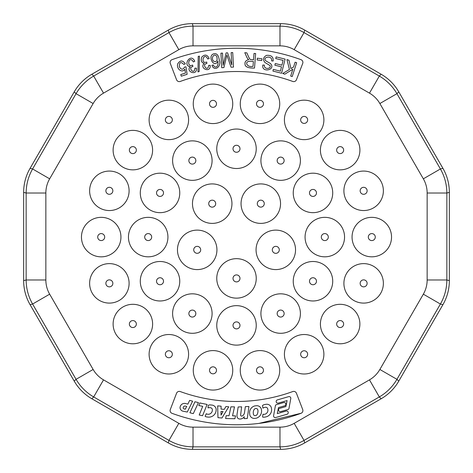 <?xml version="1.0" encoding="UTF-8"?>
<svg xmlns="http://www.w3.org/2000/svg" width="473" height="473" viewBox="0 0 473 473"><rect width="100%" height="100%" fill="white"/><g stroke="black" fill="none" stroke-linecap="round" stroke-linejoin="round"><path stroke-width="0.71" d="M185.292 63.831C182.655 60.065 180.13 60.077 177.718 63.861C176.11 68.715 182.206 73.676 184.884 69.135L185.451 73.061L180.751 74.574L181.277 76.194L187.131 74.308L185.978 66.829L184.553 67.06C182.968 69.992 181.224 69.898 179.32 66.764C179.273 62.164 180.775 61.395 183.826 64.47L185.292 63.831M285.107 59.113L276.149 56.884L275.735 58.551L283.102 60.384L281.908 65.185L275.268 63.536L274.854 65.191L281.494 66.847L280.418 71.169L273.329 69.401L272.915 71.068L281.589 73.232L285.107 59.113M261.971 58.782L257.342 58.179L257.111 59.959L261.735 60.568L261.971 58.782M232.728 52.55L231.149 52.633L231.805 65.002L227.578 52.822L226.106 52.899L223.161 65.25L222.517 53.088L220.938 53.177L221.713 67.704L223.912 67.586L226.331 57.322A128.538 128.538 0 0 0 226.863 54.963A136.177 136.177 0 0 0 227.566 57.079L231.037 67.207L233.496 67.077L232.728 52.55M223.912 67.586L226.331 57.322M209.172 58.498C207.245 54.584 204.815 54.076 201.876 56.973C200.593 60.378 201.362 62.548 204.176 63.483C198.956 68.295 210.721 73.563 210.243 65.41L208.694 65.363C207.884 72.836 201.096 63.778 206.861 63.595L206.754 62.022C199.831 64.777 203.969 51.031 207.718 58.995L209.172 58.498M194.758 61.324C190.82 52.125 182.241 65.747 190.187 66.705C185.375 71.926 197.537 76.218 196.39 68.13L194.841 68.207C194.645 75.721 187.137 67.249 192.872 66.592L192.635 65.032C185.96 68.349 188.964 54.306 193.351 61.939L194.758 61.324M199.417 56.133L198.222 56.393L197.956 71.855L199.145 71.594L199.417 56.133M214.168 66.445A3.808 3.808 0 0 1 213.429 64.99L211.939 65.315C214.482 72.221 221.772 66.291 219.324 60.207C218.567 55.394 216.865 53.236 214.21 53.721C206.719 55.158 214.062 69.159 217.905 61.076C218.189 63.831 217.882 65.599 216.983 66.386A1.916 1.916 0 0 1 214.174 66.439M248.751 59.645C245.452 60.373 244.305 62.335 245.31 65.552C246.616 67.414 249.685 68.248 254.515 68.053L255.651 53.55L254.025 53.419L253.516 59.864L250.72 59.574C250.122 59.616 249.295 58.427 248.236 56.003L246.841 52.858L244.789 52.698L246.622 56.813A9.886 9.886 0 0 0 247.805 58.829A4.352 4.352 0 0 0 248.757 59.645M273.187 61.017C273.453 56.831 271.2 54.951 266.429 55.376C263.124 57.416 262.663 59.817 265.046 62.584L269.817 65.445C272.43 68.467 263.839 70.353 264.407 65.162L262.84 65.02C261.208 73.297 276.463 69.927 270.473 63.524L266.24 61.118C261.25 57.345 272.531 54.466 271.638 60.905L273.187 61.017M296.666 62.702L295.105 62.2L293.567 67.006L290.93 68.597L288.985 60.242L286.928 59.586L289.446 69.478L282.706 73.51L284.823 74.184L292.87 69.188L290.67 76.058L292.225 76.555L296.666 62.702M255.053 415.666A1.709 1.709 0 0 1 253.398 414.147L253.262 412.947A5.652 5.652 0 0 1 253.676 410.475A2.761 2.761 0 0 1 255.432 408.53L256.082 408.459A1.945 1.945 0 0 1 257.897 410.18L257.992 411.025A7.722 7.722 0 0 1 257.554 413.52A2.761 2.761 0 0 1 255.727 415.59L255.053 415.666M185.386 406.053L186.705 406.413L185.274 409.234L184.056 408.897A1.188 1.188 0 0 1 183.181 407.702L183.358 407.052A1.916 1.916 0 0 1 185.386 406.065M223.037 411.563L221.045 415.105L221.021 411.392L223.037 411.563M264.561 407.419A5.102 5.102 0 0 0 262.923 408.164L262.48 405.538A4.819 4.819 0 0 1 264.809 404.527L266.329 404.267A4.742 4.742 0 0 1 271.301 407.525L271.597 409.287A7.296 7.296 0 0 1 265.785 416.926L264.318 417.18A3.423 3.423 0 0 1 262.592 417.026L262.976 414.218A2.69 2.69 0 0 0 264.188 414.348L264.969 414.218A4.18 4.18 0 0 0 267.913 409.914L267.765 409.033A2.129 2.129 0 0 0 265.312 407.288L264.561 407.419M254.285 418.422A4.612 4.612 0 0 1 249.809 414.963L249.578 412.911A6.989 6.989 0 0 1 254.787 405.923L256.857 405.686A4.742 4.742 0 0 1 261.392 409.352L261.575 410.978A7.337 7.337 0 0 1 256.313 418.191L254.285 418.422M198.429 402.612L193.303 413.621L189.892 412.769L194.965 401.748L198.429 402.612M180.343 406.201L180.024 407.354A3.808 3.808 0 0 0 183.086 411.214L187.273 412.042L192.617 401.193L189.667 400.383L187.816 404.155L185.895 403.617A4.529 4.529 0 0 0 180.343 406.201M199.772 402.949L198.79 405.532L202.722 406.331L199.204 415.022L202.556 415.708L207.115 404.445L199.772 402.949M226.2 415.666L225.591 418.534L234.886 418.735L235.53 415.873L232.533 415.808L234.507 406.892L230.907 406.815L229.027 415.732L226.2 415.666M237.068 414.082A29.563 29.563 0 0 0 236.973 415.247L237.02 416.471A2.808 2.808 0 0 0 239.622 419.007L240.769 418.96A4.961 4.961 0 0 0 244.239 416.666L244.139 418.623L247.296 418.493L248.916 406.502L245.351 406.644L244.476 412.74A4.446 4.446 0 0 1 242.111 416.063L241.466 416.092A1.052 1.052 0 0 1 240.609 415.099L241.638 406.827L238.167 406.963L237.068 414.082M277.172 399.975A1.673 1.673 0 0 0 278.077 403.167L287.093 400.578L285.899 406.573L279.395 408.447A1.732 1.732 0 0 0 280.625 411.634L287.939 409.523A1.324 1.324 0 0 0 289.003 408.276L290.777 398.544A1.673 1.673 0 0 0 288.867 396.599M288.867 396.587L277.166 399.963L288.867 396.587M206.731 416.932L208.209 417.115L206.731 416.932A3.423 3.423 0 0 1 205.122 416.299L206.293 413.715A2.69 2.69 0 0 0 207.416 414.188L208.203 414.289A4.18 4.18 0 0 0 212.253 411.002L212.365 410.115A2.129 2.129 0 0 0 210.509 407.744L209.752 407.649A5.102 5.102 0 0 0 207.972 407.897L208.297 405.255A4.819 4.819 0 0 1 210.816 404.953L212.371 405.142A4.742 4.742 0 0 1 216.179 409.683L215.966 411.451A7.296 7.296 0 0 1 208.209 417.109M221.961 418.008L217.958 417.659L217.663 405.881L221.086 406.177L221.068 409.098L224.249 409.376L225.917 406.538L228.755 406.786L221.961 418.008M275.511 417.576A1.673 1.673 0 0 1 273.601 415.631L275.375 405.887A1.324 1.324 0 0 1 276.439 404.657L283.794 402.529A1.732 1.732 0 0 1 284.983 405.728L278.479 407.602L277.284 413.597L286.301 410.996A1.673 1.673 0 0 1 287.206 414.2L275.511 417.588L287.206 414.212M265.785 416.932L264.318 417.18M187.816 404.155L185.895 403.617M236.973 415.247L237.02 416.471M280.625 411.634L287.939 409.523M276.439 404.657L283.794 402.529M238.41 275.481A3.494 3.494 0 0 0 233.154 277.409A3.494 3.494 0 0 0 236.5 281.896A3.494 3.494 0 0 0 238.41 275.481M257.525 204.892A3.494 3.494 0 0 0 264.253 203.23A3.494 3.494 0 0 0 259.949 200.262A3.494 3.494 0 0 0 257.525 204.892M212.383 207.139A3.494 3.494 0 0 0 215.174 201.805A3.494 3.494 0 0 0 209.161 201.959A3.494 3.494 0 0 0 212.383 207.139M195.461 311.985A3.494 3.494 0 0 0 188.898 314.102A3.494 3.494 0 0 0 192.345 317.052A3.494 3.494 0 0 0 195.461 311.985M171.646 352.16A3.494 3.494 0 0 0 165.727 352.692A3.494 3.494 0 0 0 168.849 357.748A3.494 3.494 0 0 0 171.646 352.16M163.51 281.429A3.494 3.494 0 0 0 160.152 277.746A3.494 3.494 0 0 0 156.528 281.175A3.494 3.494 0 0 0 160.022 284.728A3.494 3.494 0 0 0 163.51 281.429M151.112 238.989A3.494 3.494 0 0 0 149.503 233.845A3.494 3.494 0 0 0 144.762 236.411A3.494 3.494 0 0 0 151.112 238.989M161.6 196.041A3.494 3.494 0 0 0 162.363 190.335A3.494 3.494 0 0 0 156.764 191.671A3.494 3.494 0 0 0 161.6 196.041M192.15 164.09A3.494 3.494 0 0 0 195.402 158.91A3.494 3.494 0 0 0 189.389 158.745A3.494 3.494 0 0 0 192.15 164.09M234.59 151.697A3.494 3.494 0 0 0 239.805 147.635A3.494 3.494 0 0 0 234.354 146.015A3.494 3.494 0 0 0 234.59 151.697M277.539 162.18A3.494 3.494 0 0 0 284.102 160.057A3.494 3.494 0 0 0 279.584 157.278A3.494 3.494 0 0 0 277.539 162.18M309.49 192.736A3.494 3.494 0 0 0 312.978 196.419A3.494 3.494 0 0 0 316.472 192.99A3.494 3.494 0 0 0 313.108 189.436A3.494 3.494 0 0 0 309.49 192.736M321.888 235.17A3.494 3.494 0 0 0 324.809 240.574A3.494 3.494 0 0 0 327.884 235.418A3.494 3.494 0 0 0 321.888 235.17M311.4 278.124A3.494 3.494 0 0 0 312.978 284.728A3.494 3.494 0 0 0 316.378 280.424A3.494 3.494 0 0 0 311.4 278.124M280.85 310.075A3.494 3.494 0 0 0 277.166 313.463A3.494 3.494 0 0 0 280.655 317.052A3.494 3.494 0 0 0 284.143 313.658A3.494 3.494 0 0 0 280.85 310.075M238.41 322.468A3.494 3.494 0 0 0 233.154 324.395A3.494 3.494 0 0 0 236.5 328.883A3.494 3.494 0 0 0 238.41 322.468M136.194 323.041A3.494 3.494 0 0 0 129.377 324.389A3.494 3.494 0 0 0 132.854 327.541A3.494 3.494 0 0 0 136.194 323.041M112.846 283.552A3.494 3.494 0 0 0 109.488 279.868A3.494 3.494 0 0 0 105.869 283.292A3.494 3.494 0 0 0 109.358 286.851A3.494 3.494 0 0 0 112.846 283.552M104.409 238.457A3.494 3.494 0 0 0 102.133 233.715A3.494 3.494 0 0 0 97.74 236.612A3.494 3.494 0 0 0 104.409 238.457M111.906 193.197A3.494 3.494 0 0 0 111.043 187.746A3.494 3.494 0 0 0 105.976 189.939A3.494 3.494 0 0 0 111.906 193.197M134.433 153.228A3.494 3.494 0 0 0 135.195 147.523A3.494 3.494 0 0 0 129.596 148.859A3.494 3.494 0 0 0 134.433 153.228M169.269 123.376A3.494 3.494 0 0 0 171.729 117.931A3.494 3.494 0 0 0 165.757 118.285A3.494 3.494 0 0 0 169.269 123.376M212.211 107.241A3.494 3.494 0 0 0 216.155 102.328A3.494 3.494 0 0 0 210.284 101.654A3.494 3.494 0 0 0 212.211 107.241M258.087 106.762A3.494 3.494 0 0 0 263.295 102.706A3.494 3.494 0 0 0 257.85 101.08A3.494 3.494 0 0 0 258.087 106.762M301.354 122.004A3.494 3.494 0 0 0 307.562 119.166A3.494 3.494 0 0 0 302.696 116.736A3.494 3.494 0 0 0 301.354 122.004M336.806 151.124A3.494 3.494 0 0 0 343.623 149.77A3.494 3.494 0 0 0 339.466 146.689A3.494 3.494 0 0 0 336.806 151.124M360.154 190.613A3.494 3.494 0 0 0 363.642 194.297A3.494 3.494 0 0 0 367.131 190.873A3.494 3.494 0 0 0 363.767 187.32A3.494 3.494 0 0 0 360.154 190.613M368.591 235.708A3.494 3.494 0 0 0 371.802 240.574A3.494 3.494 0 0 0 372.73 233.715A3.494 3.494 0 0 0 368.591 235.708M361.094 280.968A3.494 3.494 0 0 0 363.642 286.851A3.494 3.494 0 0 0 366.841 281.967A3.494 3.494 0 0 0 361.094 280.968M338.567 320.936A3.494 3.494 0 0 0 340.146 327.541A3.494 3.494 0 0 0 343.54 323.242A3.494 3.494 0 0 0 338.567 320.936M303.731 350.789A3.494 3.494 0 0 0 300.662 354.46A3.494 3.494 0 0 0 304.151 357.748A3.494 3.494 0 0 0 307.633 354.046A3.494 3.494 0 0 0 303.731 350.789M260.789 366.924A3.494 3.494 0 0 0 256.526 369.927A3.494 3.494 0 0 0 259.996 373.818A3.494 3.494 0 0 0 260.789 366.924M214.913 367.403A3.494 3.494 0 0 0 209.657 369.33A3.494 3.494 0 0 0 213.004 373.818A3.494 3.494 0 0 0 214.913 367.403M273.607 247.131A3.494 3.494 0 0 0 275.8 253.345A3.494 3.494 0 0 0 279.094 248.692A3.494 3.494 0 0 0 273.607 247.131M200.57 250.761A3.494 3.494 0 0 0 197.815 246.415A3.494 3.494 0 0 0 193.723 249.543A3.494 3.494 0 0 0 200.57 250.761M296.447 79.748A2.909 2.909 0 0 1 292.734 81.439A164.397 164.397 0 0 0 180.266 81.439A2.909 2.909 0 0 1 176.553 79.748L170.298 63.447A2.909 2.909 0 0 1 172.012 59.675A187.675 187.675 0 0 1 300.988 59.675A2.909 2.909 0 0 1 302.702 63.447L296.447 79.748M176.553 393.252A2.909 2.909 0 0 1 180.266 391.561A164.397 164.397 0 0 0 292.734 391.561A2.909 2.909 0 0 1 296.447 393.252L302.702 409.553A2.909 2.909 0 0 1 300.988 413.325A187.675 187.675 0 0 1 172.012 413.325A2.909 2.909 0 0 1 170.298 409.553L176.553 393.252M236.5 258.666A19.736 19.736 0 0 1 248.621 293.981A19.736 19.736 0 0 1 217.834 284.811A19.736 19.736 0 0 1 236.5 258.666M260.789 183.914A19.736 19.736 0 0 1 265.53 222.813A19.736 19.736 0 0 1 242.342 210.674A19.736 19.736 0 0 1 260.789 183.914M212.211 183.914A19.736 19.736 0 0 1 231.941 203.165A19.736 19.736 0 0 1 213.193 223.368A19.736 19.736 0 0 1 192.481 204.141A19.736 19.736 0 0 1 212.211 183.914M192.345 293.822A19.736 19.736 0 0 1 198.412 332.342A19.736 19.736 0 0 1 172.846 316.632A19.736 19.736 0 0 1 192.345 293.822M168.849 334.517A19.736 19.736 0 0 1 177.056 372.204A19.736 19.736 0 0 1 149.563 358.451A19.736 19.736 0 0 1 168.849 334.517M160.022 261.498A19.736 19.736 0 0 1 179.728 282.322A19.736 19.736 0 0 1 159.295 300.964A19.736 19.736 0 0 1 140.286 280.873A19.736 19.736 0 0 1 160.022 261.498M148.191 217.344A19.736 19.736 0 0 1 164.716 247.876A19.736 19.736 0 0 1 130.832 246.474A19.736 19.736 0 0 1 148.191 217.344M160.022 173.189A19.736 19.736 0 0 1 168.932 210.538A19.736 19.736 0 0 1 140.824 197.507A19.736 19.736 0 0 1 160.022 173.189M192.345 140.865A19.736 19.736 0 0 1 212.075 161.145A19.736 19.736 0 0 1 191.258 180.314A19.736 19.736 0 0 1 172.615 160.057A19.736 19.736 0 0 1 192.345 140.865M236.5 129.034A19.736 19.736 0 0 1 255.414 154.405A19.736 19.736 0 0 1 225.704 165.296A19.736 19.736 0 0 1 236.5 129.034M280.655 140.865A19.736 19.736 0 0 1 286.721 179.385A19.736 19.736 0 0 1 263.047 169.517A19.736 19.736 0 0 1 280.655 140.865M312.978 173.189A19.736 19.736 0 0 1 332.714 193.291A19.736 19.736 0 0 1 312.251 212.649A19.736 19.736 0 0 1 293.272 191.837A19.736 19.736 0 0 1 312.978 173.189M324.809 217.344A19.736 19.736 0 0 1 344.184 240.863A19.736 19.736 0 0 1 317.383 255.367A19.736 19.736 0 0 1 324.809 217.344M312.978 261.498A19.736 19.736 0 0 1 331.402 288.329A19.736 19.736 0 0 1 299.746 295.879A19.736 19.736 0 0 1 312.978 261.498M280.655 293.822A19.736 19.736 0 0 1 297.375 324.052A19.736 19.736 0 0 1 263.384 323.112A19.736 19.736 0 0 1 280.655 293.822M236.5 305.653A19.736 19.736 0 0 1 248.621 340.968A19.736 19.736 0 0 1 217.834 331.804A19.736 19.736 0 0 1 236.5 305.653M132.854 304.31A19.736 19.736 0 0 1 136.697 343.41A19.736 19.736 0 0 1 113.213 325.98A19.736 19.736 0 0 1 132.854 304.31M109.358 263.621A19.736 19.736 0 0 1 129.07 284.444A19.736 19.736 0 0 1 108.636 303.081A19.736 19.736 0 0 1 89.628 282.996A19.736 19.736 0 0 1 109.358 263.621M101.198 217.344A19.736 19.736 0 0 1 119.35 244.843A19.736 19.736 0 0 1 81.64 234.431A19.736 19.736 0 0 1 101.198 217.344M109.358 171.072A19.736 19.736 0 0 1 123.76 204.306A19.736 19.736 0 0 1 91.248 198.654A19.736 19.736 0 0 1 109.358 171.072M132.854 130.377A19.736 19.736 0 0 1 141.77 167.726A19.736 19.736 0 0 1 113.656 154.695A19.736 19.736 0 0 1 132.854 130.377M168.849 100.17A19.736 19.736 0 0 1 188.556 118.729A19.736 19.736 0 0 1 171.202 139.505A19.736 19.736 0 0 1 149.149 121.088A19.736 19.736 0 0 1 168.849 100.17M213.004 84.099A19.736 19.736 0 0 1 232.615 106.1A19.736 19.736 0 0 1 208.51 123.057A19.736 19.736 0 0 1 213.004 84.099M259.996 84.099A19.736 19.736 0 0 1 278.91 109.47A19.736 19.736 0 0 1 249.2 120.361A19.736 19.736 0 0 1 259.996 84.099M304.151 100.17A19.736 19.736 0 0 1 321.8 128.739A19.736 19.736 0 0 1 288.353 131.742A19.736 19.736 0 0 1 304.151 100.17M340.146 130.377A19.736 19.736 0 0 1 343.989 169.476A19.736 19.736 0 0 1 321.256 155.83A19.736 19.736 0 0 1 340.146 130.377M363.642 171.072A19.736 19.736 0 0 1 383.372 191.169A19.736 19.736 0 0 1 362.915 210.532A19.736 19.736 0 0 1 343.93 189.72A19.736 19.736 0 0 1 363.642 171.072M371.802 217.344A19.736 19.736 0 0 1 391.36 239.734A19.736 19.736 0 0 1 366.545 256.106A19.736 19.736 0 0 1 371.802 217.344M363.642 263.621A19.736 19.736 0 0 1 382.758 288.258A19.736 19.736 0 0 1 354.141 300.657A19.736 19.736 0 0 1 363.642 263.621M340.146 304.31A19.736 19.736 0 0 1 358.564 331.141A19.736 19.736 0 0 1 326.914 338.692A19.736 19.736 0 0 1 340.146 304.31M304.151 334.517A19.736 19.736 0 0 1 321.622 363.435A19.736 19.736 0 0 1 287.897 365.452A19.736 19.736 0 0 1 304.151 334.517M259.996 350.588A19.736 19.736 0 0 1 275.381 382.687A19.736 19.736 0 0 1 242.194 378.861A19.736 19.736 0 0 1 259.996 350.588M213.004 350.588A19.736 19.736 0 0 1 225.13 385.903A19.736 19.736 0 0 1 194.338 376.733A19.736 19.736 0 0 1 213.004 350.588M275.8 230.115A19.736 19.736 0 0 1 294.667 255.639A19.736 19.736 0 0 1 264.732 266.193A19.736 19.736 0 0 1 275.8 230.115M197.2 230.115A19.736 19.736 0 0 1 216.25 255.012A19.736 19.736 0 0 1 177.541 248.112A19.736 19.736 0 0 1 197.2 230.115M192.357 23.65L280.643 23.65A48.5 48.299 105 0 1 304.701 30.095L381.149 74.237A48.5 48.299 135 0 1 398.763 91.851L442.905 168.299A48.5 48.299 165 0 1 449.35 192.357L449.35 280.643A48.5 48.299 -165 0 1 442.905 304.701L398.763 381.149A48.5 48.299 -135 0 1 381.149 398.763L304.701 442.905A48.5 48.299 -105 0 1 280.643 449.35L192.357 449.35A48.5 48.299 105 0 1 168.299 442.905L91.851 398.763A48.5 48.299 -45 0 1 74.237 381.149L30.095 304.701A48.5 48.299 -15 0 1 23.65 280.643L23.65 192.357A48.5 48.299 15 0 1 30.095 168.299L74.237 91.851A48.5 48.299 45 0 1 91.851 74.237L168.299 30.095A48.5 48.299 75 0 1 192.357 23.65L193.025 26.145L279.975 26.145C288.554 26.198 296.571 28.345 304.033 32.59L379.328 76.064C386.731 80.398 392.602 86.269 396.936 93.672L440.41 168.967C444.655 176.429 446.802 184.446 446.855 193.025L446.855 279.975C446.802 288.554 444.655 296.571 440.41 304.033L396.936 379.328C392.602 386.731 386.731 392.602 379.328 396.936L369.472 379.866A28.634 28.516 -135 0 0 379.866 369.472L423.341 294.176A28.634 28.516 -165 0 0 427.149 279.975L427.149 193.025A28.634 28.516 165 0 0 423.341 178.824L379.866 103.528A28.634 28.516 135 0 0 369.472 93.134L294.176 49.659A28.634 28.516 105 0 0 279.975 45.851L193.025 45.851A28.634 28.516 75 0 0 178.824 49.659L168.967 32.59C176.429 28.345 184.446 26.198 193.025 26.145L193.025 45.851M178.824 49.659L103.528 93.134A28.634 28.516 45 0 0 93.134 103.528L76.064 93.672C80.398 86.269 86.269 80.398 93.672 76.064L168.967 32.59L168.299 30.095M93.134 103.528L49.659 178.824A28.634 28.516 15 0 0 45.851 193.025L26.145 193.025C26.198 184.446 28.345 176.429 32.59 168.967L76.064 93.672L74.237 91.851M45.851 193.025L45.851 279.975A28.634 28.516 -15 0 0 49.659 294.176L32.59 304.033C28.345 296.571 26.198 288.554 26.145 279.975L26.145 193.025L23.65 192.357M49.659 294.176L93.134 369.472A28.634 28.516 -45 0 0 103.528 379.866L93.672 396.936C86.269 392.602 80.398 386.731 76.064 379.328L32.59 304.033L30.095 304.701M103.528 379.866L178.824 423.341A28.634 28.516 105 0 0 193.025 427.149L193.025 446.855C184.446 446.802 176.429 444.655 168.967 440.41L93.672 396.936L91.851 398.763M381.149 398.763L379.328 396.936L304.033 440.41C296.571 444.655 288.554 446.802 279.975 446.855L193.025 446.855L192.357 449.35M253.008 66.321C247.125 67.781 243.82 61.573 249.88 61.248L253.386 61.525L253.008 66.321M216.794 56.624C217.692 60.893 216.581 62.389 213.459 61.106C210.515 57.753 214.559 52.468 216.794 56.624M258.908 423.412L301.206 413.236M193.025 427.149L279.975 427.149L279.975 446.855L280.643 449.35M93.134 369.472L76.064 379.328L74.237 381.149M45.851 279.975L26.145 279.975L23.65 280.643M49.659 178.824L32.59 168.967L30.095 168.299M103.528 93.134L93.672 76.064L91.851 74.237M280.643 23.65L279.975 26.145L279.975 45.851M304.701 30.095L304.033 32.59L294.176 49.659M381.149 74.237L379.328 76.064L369.472 93.134M398.763 91.851L396.936 93.672L379.866 103.528M442.905 168.299L440.41 168.967L423.341 178.824M449.35 192.357L446.855 193.025L427.149 193.025M449.35 280.643L446.855 279.975L427.149 279.975M442.905 304.701L440.41 304.033L423.341 294.176M398.763 381.149L396.936 379.328L379.866 369.472M304.701 442.905L304.033 440.41L294.176 423.341L369.472 379.866M178.824 423.341L168.967 440.41L168.299 442.905M279.975 427.149A28.634 28.516 -105 0 0 294.176 423.341"/></g></svg>
